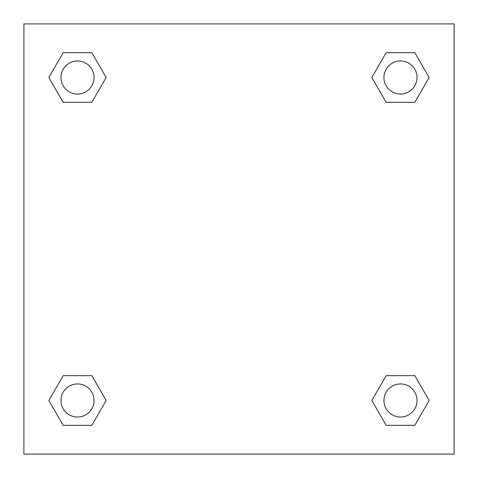 <?xml version="1.0" encoding="UTF-8"?>
<svg xmlns="http://www.w3.org/2000/svg" width="478" height="478" viewBox="0 0 478 478"><rect width="100%" height="100%" fill="white"/><g stroke="black" fill="none" stroke-linecap="round" stroke-linejoin="round"><path stroke-width="0.72" d="M414.82 102.328L386.158 102.328L414.82 102.328L429.148 77.508L414.82 102.328L386.158 102.328L371.83 77.508L386.158 52.688L371.83 77.508M63.18 52.688L91.842 52.688L63.18 52.688L91.842 52.688L106.17 77.508L91.842 102.328L63.18 102.328L91.842 102.328L63.18 102.328L48.852 77.508L63.18 52.688L48.852 77.508M63.18 375.672L91.842 375.672L63.18 375.672L48.852 400.492L63.18 375.672L91.842 375.672L106.17 400.492L91.842 425.312L63.18 425.312L91.842 425.312L63.18 425.312L48.852 400.492M394.236 375.672L386.158 375.672L394.236 375.672L386.158 375.672L371.83 400.492L386.158 375.672L414.82 375.672L386.158 375.672L414.82 375.672L429.148 400.492L414.82 425.312L386.158 425.312L414.82 425.312L386.158 425.312L371.83 400.492M454.1 23.9L23.9 23.9L23.9 454.1L454.1 454.1L454.1 23.9M386.158 52.688L414.82 52.688L386.158 52.688L414.82 52.688L429.148 77.508M417.037 400.492A16.545 16.545 0 0 0 392.217 386.158A16.545 16.545 0 0 0 392.217 414.82A16.545 16.545 0 0 0 417.037 400.492M94.058 400.492A16.545 16.545 0 0 0 69.238 386.158A16.545 16.545 0 0 0 69.238 414.82A16.545 16.545 0 0 0 94.058 400.492M417.037 77.508A16.545 16.545 0 0 0 392.217 63.18A16.545 16.545 0 0 0 392.217 91.842A16.545 16.545 0 0 0 417.037 77.508M94.058 77.508A16.545 16.545 0 0 0 69.238 63.18A16.545 16.545 0 0 0 69.238 91.842A16.545 16.545 0 0 0 94.058 77.508M83.764 375.672L91.842 375.672M394.236 102.328L386.158 102.328M91.842 102.328L83.764 102.328"/></g></svg>

